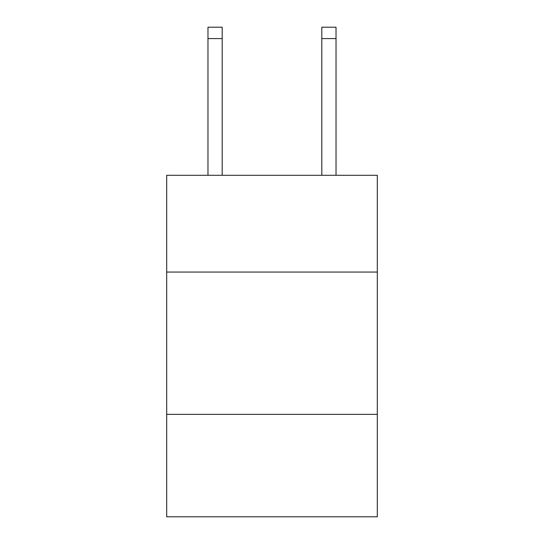 <?xml version="1.0" encoding="UTF-8"?>
<svg xmlns="http://www.w3.org/2000/svg" width="544" height="544" viewBox="0 0 544 544"><rect width="100%" height="100%" fill="white"/><g stroke="black" fill="none" stroke-linecap="round" stroke-linejoin="round"><path stroke-width="0.82" d="M377.298 272.054L377.298 175.297L166.702 175.297L166.702 272.054L377.298 272.054L377.298 516.8L166.702 516.8L166.702 272.054M377.298 414.351L166.702 414.351M222.197 175.297L222.197 38.583L207.971 38.583L207.971 27.2L222.197 27.2L222.197 38.583M207.971 175.297L207.971 38.583M336.029 175.297L336.029 27.2L321.803 27.2L321.803 175.297M321.803 38.583L336.029 38.583"/></g></svg>
